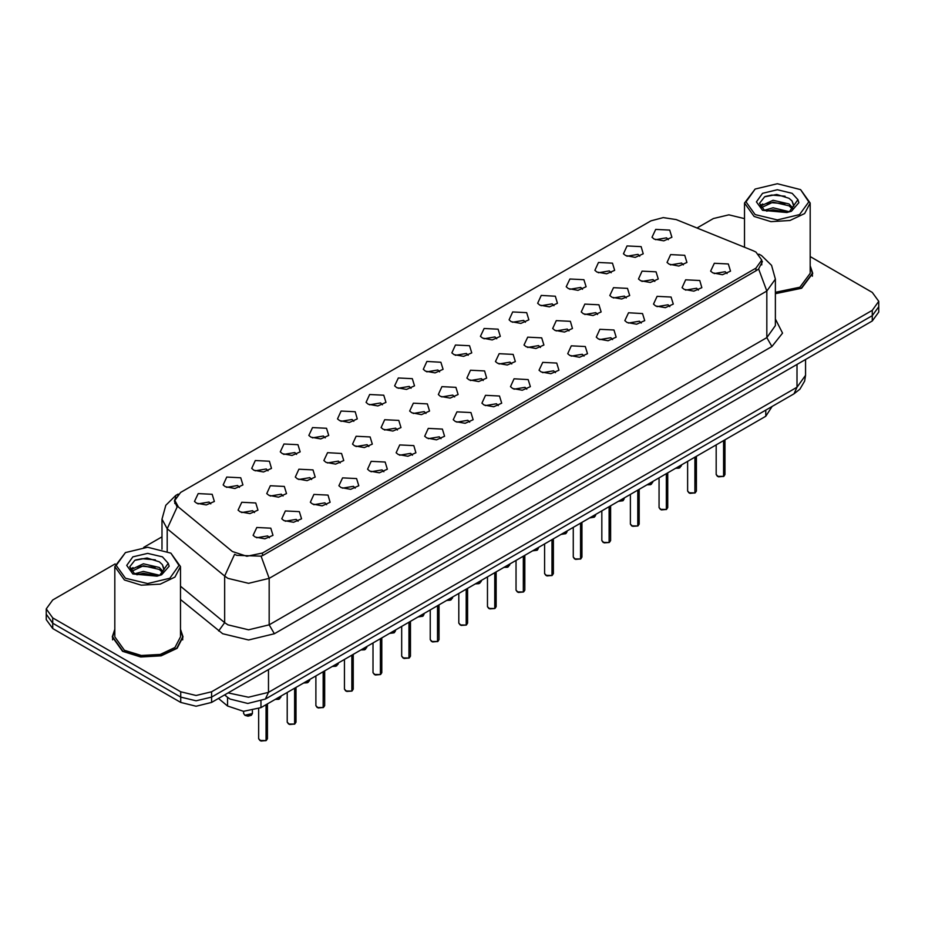 <?xml version="1.0" encoding="UTF-8"?>
<svg xmlns="http://www.w3.org/2000/svg" width="925" height="925" viewBox="0 0 925 925"><rect width="100%" height="100%" fill="white"/><g stroke="black" fill="none" stroke-linecap="round" stroke-linejoin="round"><path stroke-width="1.39" d="M625.612 255.577L623.438 253.797L627.058 245.934L641.094 246.64L643.268 253.797L635.244 257.335L625.612 255.577M639.765 256.237L637.996 254.387L626.942 256.237M597.018 272.089L594.844 270.308L598.463 262.446L612.5 263.151L614.674 270.308L606.65 273.846L597.018 272.089M611.159 272.748L609.402 270.898L598.348 272.748M568.413 288.6L566.239 286.808L569.869 278.957L583.906 279.662L586.08 286.808L578.056 290.358L568.413 288.6M582.565 289.259L580.808 287.409L569.754 289.259M539.818 305.111L537.645 303.319L541.275 295.468L555.312 296.173L557.474 303.319L549.462 306.869L539.818 305.111M553.971 305.77L552.213 303.92L541.16 305.77M511.224 321.623L509.051 319.83L512.681 311.979L526.707 312.685L528.88 319.83L520.856 323.38L511.224 321.623M525.377 322.27L523.619 320.432L512.554 322.27M482.63 338.134L480.457 336.342L484.087 328.479L498.113 329.184L500.286 336.342L492.262 339.88L482.63 338.134M496.783 338.781L495.014 336.931L483.96 338.781M454.036 354.633L451.863 352.853L455.493 344.99L469.518 345.696L471.692 352.853L463.668 356.391L454.036 354.633M468.189 355.292L466.42 353.442L455.366 355.292M425.442 371.145L423.268 369.364L426.887 361.502L440.924 362.207L443.098 369.364L435.074 372.902L425.442 371.145M439.595 371.804L437.826 369.954L426.772 371.804M396.848 387.656L394.674 385.864L398.293 378.013L412.33 378.718L414.504 385.864L406.48 389.413L396.848 387.656M411.001 388.315L409.232 386.465L398.178 388.315M368.243 404.167L366.08 402.375L369.699 394.524L383.736 395.229L385.91 402.375L377.886 405.925L368.243 404.167M382.395 404.826L380.637 402.976L369.584 404.826M339.648 420.678L337.475 418.886L341.105 411.035L355.142 411.741L357.316 418.886L349.292 422.436L339.648 420.678M353.801 421.337L352.043 419.488L340.99 421.337M311.054 437.19L308.881 435.397L312.511 427.535L326.537 428.24L328.71 435.397L320.686 438.947L311.054 437.19M325.207 437.837L323.449 435.999L312.396 437.837M282.46 453.701L280.287 451.909L283.917 444.046L297.942 444.752L300.116 451.909L292.092 455.447L282.46 453.701M296.613 454.348L294.844 452.498L283.79 454.348M253.866 470.201L251.692 468.42L255.323 460.558L269.348 461.263L271.522 468.42L263.498 471.958L253.866 470.201M268.019 470.86L266.25 469.01L255.196 470.86M225.272 486.712L223.098 484.931L226.729 477.069L240.754 477.774L242.928 484.931L234.904 488.469L225.272 486.712M239.425 487.371L237.656 485.521L226.602 487.371M196.678 503.223L194.504 501.431L198.123 493.58L212.16 494.285L214.334 501.431L206.31 504.981L196.678 503.223M210.831 503.882L209.062 502.032L198.008 503.882M654.206 239.066L652.032 237.286L655.663 229.423L669.688 230.128L671.862 237.286L663.838 240.824L654.206 239.066M668.359 239.725L666.59 237.875L655.536 239.725M640.632 280.761L638.458 278.98L642.077 271.118L656.114 271.823L658.288 278.98L650.263 282.518L640.632 280.761M654.784 281.42L653.015 279.57L641.962 281.42M612.038 297.272L609.864 295.48L613.483 287.629L627.52 288.334L629.694 295.48L621.669 299.029L612.038 297.272M626.19 297.931L624.421 296.081L613.368 297.931M583.432 313.783L581.27 311.991L584.889 304.14L598.926 304.845L601.1 311.991L593.075 315.541L583.432 313.783M597.585 314.442L595.827 312.592L584.773 314.442M554.838 330.294L552.664 328.502L556.295 320.651L570.332 321.357L572.506 328.502L564.481 332.052L554.838 330.294M568.991 330.942L567.233 329.103L556.179 330.942M526.244 346.806L524.07 345.013L527.701 337.151L541.726 337.856L543.9 345.013L535.876 348.552L526.244 346.806M540.397 347.453L538.639 345.603L527.585 347.453M497.65 363.305L495.476 361.525L499.107 353.662L513.132 354.368L515.306 361.525L507.282 365.063L497.65 363.305M511.803 363.964L510.033 362.114L498.98 363.964M469.056 379.817L466.882 378.036L470.513 370.173L484.538 370.879L486.712 378.036L478.688 381.574L469.056 379.817M483.208 380.476L481.439 378.626L470.386 380.476M440.462 396.328L438.288 394.536L441.919 386.685L455.944 387.39L458.118 394.536L450.093 398.085L440.462 396.328M454.614 396.987L452.845 395.137L441.792 396.987M411.868 412.839L409.694 411.047L413.313 403.196L427.35 403.901L429.524 411.047L421.499 414.597L411.868 412.839M426.02 413.498L424.251 411.648L413.197 413.498M383.274 429.35L381.1 427.558L384.719 419.707L398.756 420.413L400.93 427.558L392.905 431.108L383.274 429.35M397.415 430.009L395.657 428.159L384.603 430.009M354.668 445.862L352.494 444.069L356.125 436.207L370.162 436.912L372.336 444.069L364.311 447.619L354.668 445.862M368.821 446.509L367.063 444.671L356.009 446.509M326.074 462.373L323.9 460.581L327.531 452.718L341.568 453.423L343.73 460.581L335.706 464.119L326.074 462.373M340.227 463.02L338.469 461.17L327.415 463.02M297.48 478.873L295.306 477.092L298.937 469.229L312.962 469.935L315.136 477.092L307.112 480.63L297.48 478.873M311.632 479.532L309.875 477.682L298.81 479.532M268.886 495.384L266.712 493.603L270.343 485.741L284.368 486.446L286.542 493.603L278.517 497.141L268.886 495.384M283.038 496.043L281.269 494.193L270.216 496.043M240.292 511.895L238.118 510.103L241.749 502.252L255.774 502.957L257.948 510.103L249.923 513.653L240.292 511.895M254.444 512.554L252.675 510.704L241.622 512.554M669.226 264.249L667.052 262.469L670.683 254.606L684.708 255.312L686.882 262.469L678.857 266.007L669.226 264.249M683.378 264.908L681.609 263.058L670.556 264.908M684.246 289.433L682.072 287.652L685.702 279.789L699.728 280.495L701.902 287.652L693.877 291.19L684.246 289.433M698.398 290.092L696.629 288.242L685.575 290.092M655.652 305.944L653.478 304.152L657.108 296.301L671.134 297.006L673.308 304.152L665.283 307.701L655.652 305.944M669.804 306.603L668.035 304.753L656.981 306.603M627.058 322.455L624.884 320.663L628.503 312.812L642.54 313.517L644.713 320.663L636.689 324.212L627.058 322.455M641.21 323.114L639.441 321.264L628.387 323.114M598.463 338.966L596.29 337.174L599.909 329.323L613.946 330.028L616.119 337.174L608.095 340.724L598.463 338.966M612.604 339.614L610.847 337.775L599.793 339.614M569.858 355.478L567.684 353.685L571.315 345.823L585.352 346.528L587.525 353.685L579.501 357.223L569.858 355.478M584.01 356.125L582.253 354.275L571.199 356.125M541.264 371.977L539.09 370.197L542.721 362.334L556.757 363.039L558.92 370.197L550.895 373.735L541.264 371.977M555.416 372.636L553.659 370.786L542.605 372.636M512.67 388.488L510.496 386.708L514.127 378.845L528.152 379.551L530.326 386.708L522.301 390.246L512.67 388.488M526.822 389.147L525.065 387.297L513.999 389.147M484.076 405L481.902 403.208L485.533 395.357L499.558 396.062L501.732 403.208L493.707 406.757L484.076 405M498.228 405.659L496.459 403.809L485.405 405.659M455.482 421.511L453.308 419.719L456.938 411.868L470.964 412.573L473.137 419.719L465.113 423.268L455.482 421.511M469.634 422.17L467.865 420.32L456.811 422.17M426.887 438.022L424.714 436.23L428.333 428.379L442.37 429.084L444.543 436.23L436.519 439.78L426.887 438.022M441.04 438.681L439.271 436.831L428.217 438.681M398.293 454.533L396.12 452.741L399.739 444.879L413.776 445.584L415.949 452.741L407.925 456.291L398.293 454.533M412.446 455.181L410.677 453.342L399.623 455.181M369.688 471.045L367.526 469.252L371.145 461.39L385.182 462.095L387.355 469.252L379.331 472.791L369.688 471.045M383.84 471.692L382.083 469.842L371.029 471.692M341.094 487.544L338.92 485.764L342.551 477.901L356.587 478.607L358.761 485.764L350.737 489.302L341.094 487.544M355.246 488.203L353.489 486.353L342.435 488.203M312.5 504.056L310.326 502.275L313.957 494.413L327.982 495.118L330.156 502.275L322.131 505.813L312.5 504.056M326.652 504.715L324.895 502.865L313.841 504.715M283.906 520.567L281.732 518.775L285.363 510.924L299.388 511.629L301.562 518.775L293.537 522.324L283.906 520.567M298.058 521.226L296.289 519.376L285.235 521.226M255.312 537.078L253.138 535.286L256.768 527.435L270.794 528.14L272.968 535.286L264.943 538.836L255.312 537.078M269.464 537.737L267.695 535.887L256.641 537.737M712.84 272.921L710.666 271.141L714.297 263.278L728.322 263.983L730.496 271.141L722.471 274.679L712.84 272.921M726.992 273.58L725.223 271.73L714.169 273.58M753.308 250.756L755.945 252.039L761.714 260.075L755.945 268.123L262.48 553.023L246.836 556.307L232.406 551.497L178.409 506.981L174.848 500.46L180.618 492.412L650.957 220.867L663.179 217.572L676.198 219.583L753.308 250.756M772.155 406.457L765.738 416.238L260.942 707.683L243.552 711.337L227.527 705.995L218.473 698.525M114.793 629.289L112.237 636.909L122.609 651.362L140.727 656.958L161.181 655.79L177.08 648.263L183.046 636.909L180.491 629.289M762.489 261.509L758.627 268.921L756.719 270.32L263.255 555.22L261.047 556.202L236.742 555.324L234.615 554.283L224.636 576.102L167.24 528.776L161.956 519.11L161.956 549.265M115.116 563.903L52.667 599.955L46.25 608.893L46.25 619.623L52.667 628.561L180.676 702.468L180.676 697.103L196.158 700.815L211.64 697.103L872.333 315.656L878.75 306.718L872.333 315.656L211.64 697.103L196.158 700.815L180.676 697.103L52.667 623.207L180.676 697.103L180.676 691.738L196.158 695.45L211.64 691.738L872.333 310.291L878.75 301.353L872.333 292.416L810.207 256.549M46.25 614.258L52.667 623.207L46.25 614.258M167.24 551.231L167.24 528.776L177.149 507.039L174.339 501.038L175.819 496.91M775.335 293.745L801.663 288.207L812.763 273.338L810.207 265.718M744.509 218.612L728.842 214.808L713.36 218.508L696.953 227.978M161.956 536.858L143.676 547.415M46.25 608.893L52.667 617.842L180.676 691.738M180.676 702.468L196.158 706.18L211.64 702.468L872.333 321.021L878.75 312.083L878.75 301.353M723.547 476.421L718.528 476.849L716.204 474.56L717.488 476.352L723.547 476.421L723.547 440.601M723.512 476.491L717.592 476.41M723.547 476.248L723.812 440.45M694.941 492.933L689.934 493.36L687.61 491.071L688.894 492.852L694.941 492.933L694.941 457.112M694.918 493.002L688.998 492.921M694.941 492.748L695.218 456.962M666.347 509.444L661.34 509.872L659.016 507.582L660.3 509.363L666.347 509.444L666.347 473.623M666.324 509.513L660.404 509.421M666.347 509.259L666.624 473.473M637.753 525.955L632.746 526.383L630.422 524.082L631.694 525.874L637.753 525.955L637.753 490.134M637.73 526.013L631.798 525.932M637.753 525.77L638.03 489.972M609.159 542.466L604.141 542.882L601.817 540.593L603.1 542.385L609.159 542.466L609.159 506.646M609.124 542.524L603.204 542.443M609.159 542.281L609.425 506.484M775.335 293.537L801.408 288.057L812.404 273.338L810.207 266.308M775.335 292.277L799.859 287.166L810.207 273.338L810.207 203.014L800.587 189.602L777.358 183.693L755.17 189.012L745.978 201.823L755.17 214.635L777.358 219.942L799.558 214.635L808.751 201.823L800.587 189.602M755.17 189.012L744.509 203.014L754.129 216.427L770.953 221.618L789.927 220.532L804.669 213.548L810.207 203.014M793.719 206.252L791.997 201.002L789.048 198.308L776.803 194.493L764.593 196.748L759.506 203.222L764.131 209.929L786.782 212.577L791.418 211.235L798.83 202.667L797.917 199.708L789.592 211.386M764.617 210.218L773.092 207.824L789.198 211.663M766.559 211.177L773.092 209.709L787.372 212.449M760.928 207.154L761.425 205.732L773.092 200.251L789.025 203.974L792.864 207.975M761.379 207.697L773.092 202.147L789.025 205.87L792.228 208.865M791.997 201.002L793.858 205.627M759.98 205.558L762.778 203.997M765.322 196.401L771.797 195.094L785.105 196.262M760.327 206.275L761.506 205.57M766.548 203.604L771.797 202.656L784.943 203.789M766.571 211.177L771.797 210.229L784.943 211.351M114.793 629.867L112.596 636.909L122.863 651.212L140.808 656.75L161.042 655.605L176.767 648.147L182.676 636.909L180.491 629.867M125.442 552.572L114.793 566.586L114.793 636.909L124.412 650.321L141.236 655.513L160.21 654.426L174.952 647.442L180.491 636.909L180.491 566.586L170.871 553.173L147.642 547.265L125.442 552.572L116.249 565.383L125.442 578.206L147.642 583.513L169.83 578.206L179.022 565.383L170.871 553.173M114.793 566.586L124.412 579.987L141.236 585.178L160.21 584.103L174.952 577.119L180.491 566.586M164.002 569.823L162.28 564.562L159.32 561.868L147.075 558.064L134.877 560.319L129.789 566.794L134.414 573.5L157.053 576.148L161.69 574.795L169.113 566.227L168.2 563.279L159.863 574.957M134.9 573.778L143.363 571.384L159.482 575.234M155.215 574.922L142.068 573.789L136.842 574.737L143.363 573.28L157.643 576.021M131.2 570.725L131.697 569.291L143.363 563.822L159.308 567.545L163.135 571.534M131.662 571.268L143.363 565.707L159.308 569.442L162.511 572.436M162.28 564.562L164.13 569.187M130.252 569.129L133.05 567.568M135.605 559.972L142.068 558.654L155.388 559.833M130.61 569.835L131.778 569.141M136.819 567.175L142.068 566.227L155.215 567.349M580.565 558.966L575.547 559.394L573.222 557.104L574.506 558.897L580.565 558.966L580.565 523.157M580.53 559.035L574.61 558.954M580.565 558.793L580.831 522.995M551.971 575.477L546.952 575.905L544.628 573.616L545.912 575.408L551.971 575.477L551.971 539.668M551.936 575.547L546.016 575.466M551.971 575.304L552.237 539.506M523.377 591.988L518.358 592.416L516.034 590.127L517.318 591.919L523.377 591.988L523.377 556.168M523.342 592.058L517.422 591.977M523.377 591.815L523.643 556.018M494.783 608.5L489.764 608.928L487.44 606.638L488.724 608.419L494.783 608.5L494.783 572.679M494.748 608.569L488.828 608.488M494.783 608.315L495.048 572.529M466.177 625.011L461.17 625.439L458.846 623.149L460.13 624.93L466.177 625.011L466.177 589.19M466.154 625.08L460.234 624.988M466.177 624.826L466.454 589.04M437.583 641.522L432.576 641.95L430.252 639.649L431.536 641.441L437.583 641.522L437.583 605.702M437.56 641.58L431.628 641.499M437.583 641.337L437.86 605.54M408.989 658.033L403.982 658.45L401.647 656.16L402.93 657.952L408.989 658.033L408.989 622.213M408.966 658.091L403.034 658.01M408.989 657.848L409.266 622.051M380.395 674.533L375.377 674.961L373.053 672.672L374.336 674.464L380.395 674.533L380.395 638.724M380.36 674.603L374.44 674.522M380.395 674.36L380.661 638.562M351.801 691.044L346.783 691.472L344.458 689.183L345.742 690.975L351.801 691.044L351.801 655.224M351.766 691.114L345.846 691.033M351.801 690.871L352.067 655.073M323.207 707.556L318.188 707.983L315.864 705.694L317.148 707.475L323.207 707.556L323.207 671.735M323.172 707.625L317.252 707.544M323.207 707.382L323.472 671.585M294.613 724.067L289.594 724.495L287.27 722.205L288.554 723.986L294.613 724.067L294.613 688.246M294.578 724.136L288.658 724.044M294.613 723.882L294.878 688.096M266.007 740.578L261 741.006L258.676 738.717L259.96 740.497L266.007 740.578L266.007 704.757M265.984 740.647L260.064 740.555M266.007 740.393L266.284 704.607M262.48 553.023L262.48 555.624M755.945 268.123L755.945 270.771M765.738 410.157L765.738 416.238M227.527 697.3L227.527 705.995M260.942 701.127L260.942 707.683M775.335 318.963L782.538 333.092L771.947 346.505L274.355 633.787L269.198 624.837L766.779 337.567L775.335 325.646L775.335 279.153L766.779 291.074L758.627 268.921M274.355 633.787L248.548 639.95L222.74 633.787L180.491 599.504M227.897 624.837L248.548 629.775L269.198 624.837L269.198 578.356L248.548 583.293L227.897 578.356L224.636 576.102L224.636 622.594L227.897 624.837M261.047 556.202L269.198 578.356L766.779 291.074L766.779 337.567L771.947 346.505M177.519 494.736L175.796 495.488L165.772 505.316L161.956 519.11M211.64 691.738L211.64 702.468M872.333 310.291L872.333 321.021M52.667 617.842L52.667 628.561M180.491 586.196L224.636 622.594L218.647 630.966M228.186 692.918L248.501 697.277L268.423 692.339L796.98 387.182L805.525 375.261L804.646 381.054L799.871 389.205L793.951 393.865L265.394 699.022L268.423 692.339L268.423 669.688M796.98 364.531L796.98 387.182L793.951 393.865M225.018 694.744L226.532 696.513L224.648 694.964M723.812 476.271L724.957 474.56L724.957 439.78M675.597 468.293L681.343 465.888L679.066 468.166L675.516 468.328L680.014 467.703M695.218 492.782L696.363 491.071L696.363 456.291M666.624 509.282L667.769 507.582L667.769 472.802M638.03 525.793L639.175 524.082L639.175 489.313M609.425 542.304L610.581 540.593L610.581 505.825M651.42 484.214L647.003 484.792L652.749 482.399L650.472 484.677L646.922 484.839M618.397 501.304L624.155 498.91L623.068 500.622L618.328 501.35M622.826 500.726L618.362 501.327M589.803 517.815L595.561 515.41L594.474 517.133L589.734 517.861M594.22 517.237L589.768 517.838M797.917 199.708L792.124 193.29L777.358 189.764L762.593 193.29L756.477 201.823L762.593 210.345L786.782 212.577M168.2 563.279L162.407 556.862L147.642 553.335L132.876 556.862L126.76 565.383L132.876 573.916L157.053 576.148M580.831 558.816L581.987 557.104L581.987 522.336M552.237 575.327L553.393 573.616L553.393 538.847M523.643 591.838L524.799 590.127L524.799 555.347M561.209 534.326L566.967 531.921L565.88 533.632L561.14 534.373M565.626 533.748L561.174 534.349M532.615 550.837L538.373 548.433L537.286 550.144L532.534 550.884M537.032 550.248L532.58 550.861M508.438 566.759L504.021 567.349L509.767 564.944L507.49 567.222L503.94 567.395M495.048 608.338L496.193 606.638L496.193 571.858M466.454 624.849L467.599 623.149L467.599 588.369M437.86 641.36L439.005 639.649L439.005 604.881M409.266 657.872L410.411 656.16L410.411 621.392M380.661 674.383L381.817 672.672L381.817 637.903M475.427 583.86L481.173 581.455L478.896 583.733L475.346 583.895M479.844 583.27L475.381 583.872M446.833 600.36L452.579 597.966L450.302 600.244L446.752 600.406L451.25 599.782M418.239 616.871L423.985 614.478L422.898 616.189L418.158 616.917M422.656 616.293L418.192 616.894M389.633 633.382L395.391 630.977L394.304 632.7L389.564 633.428M394.05 632.804L389.598 633.405M361.039 649.893L366.797 647.488L364.519 649.766L360.97 649.94L365.456 649.304M352.067 690.894L353.223 689.183L353.223 654.414M323.472 707.405L324.629 705.694L324.629 670.914M294.878 723.905L296.023 722.205L296.023 687.425M266.284 740.416L267.429 738.717L267.429 703.937M336.862 665.815L332.445 666.405L338.203 664L335.914 666.278L332.364 666.451M303.851 682.916L309.609 680.511L307.32 682.789L303.77 682.951M308.268 682.326L303.816 682.939M279.674 698.837L275.257 699.416L281.003 697.022L278.726 699.3L275.176 699.462M244.94 715.314L252.409 713.533L251.323 715.245L248.05 716.123L244.963 715.383L243.657 713.533L244.94 715.314M251.08 715.349L245.044 715.372M174.848 500.46L174.848 503.593M761.714 260.075L761.714 264.862M775.335 279.153L771.519 265.359L761.483 255.543L758.882 254.202M178.201 494.1L175.796 495.488M265.394 699.022L247.773 703.451L230.152 699.022L226.532 696.513M805.525 375.261L805.525 359.594M716.204 474.56L716.204 444.844M724.957 474.56L723.778 476.329M681.343 465.888L681.343 464.963M687.61 491.071L687.61 461.355M696.363 491.071L695.184 492.84M659.016 507.582L659.016 477.867M667.769 507.582L666.59 509.351M630.422 524.082L630.422 494.366M639.175 524.082L637.996 525.863M601.817 540.593L601.817 510.877M610.581 540.593L609.402 542.374M652.749 482.399L652.749 481.474M624.155 498.91L624.155 497.985M595.561 515.41L595.561 514.497M812.404 276.274L812.404 273.338M744.509 247.206L744.509 203.014M182.676 639.834L182.676 636.909M112.596 639.834L112.596 636.909M573.222 557.104L573.222 527.389M581.987 557.104L580.808 558.885M544.628 573.616L544.628 543.9M553.393 573.616L552.213 575.396M516.034 590.127L516.034 560.411M524.799 590.127L523.608 591.896M566.967 531.921L566.967 531.008M538.373 548.433L538.373 547.519M509.767 564.944L509.767 564.019M487.44 606.638L487.44 576.923M496.193 606.638L495.014 608.407M458.846 623.149L458.846 593.422M467.599 623.149L466.42 624.918M430.252 639.649L430.252 609.933M439.005 639.649L437.826 641.43M401.647 656.16L401.647 626.445M410.411 656.16L409.232 657.941M373.053 672.672L373.053 642.956M381.817 672.672L380.637 674.452M481.173 581.455L481.173 580.53M452.579 597.966L452.579 597.041M423.985 614.478L423.985 613.553M395.391 630.977L395.391 630.064M366.797 647.488L366.797 646.575M344.458 689.183L344.458 659.467M353.223 689.183L352.043 690.952M315.864 705.694L315.864 675.978M324.629 705.694L323.449 707.463M287.27 722.205L287.27 692.49M296.023 722.205L294.844 723.974M258.676 738.717L258.676 708.827M267.429 738.717L266.25 740.486M338.203 664L338.203 663.086M309.609 680.511L309.609 679.586M281.003 697.022L281.003 696.097M252.409 713.533L252.409 710.735M243.657 713.533L243.657 711.348"/></g></svg>
